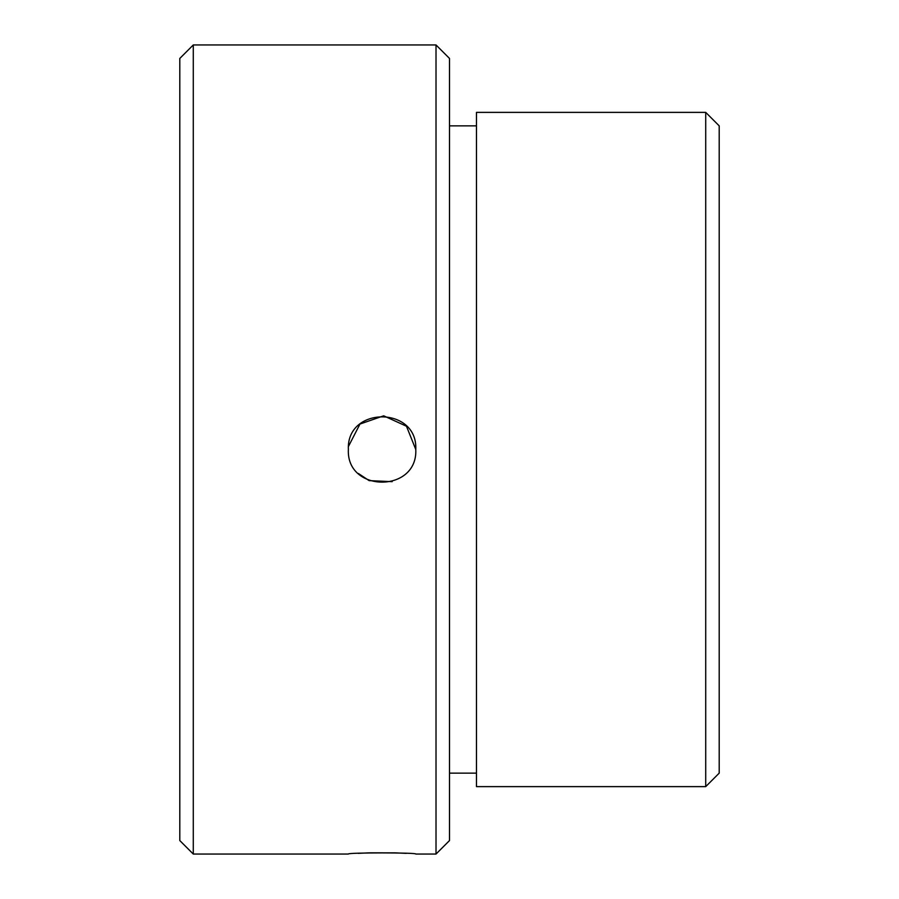 <?xml version="1.0" encoding="UTF-8"?>
<svg xmlns="http://www.w3.org/2000/svg" width="899" height="899" viewBox="0 0 899 899"><rect width="100%" height="100%" fill="white"/><g stroke="black" fill="none" stroke-linecap="round" stroke-linejoin="round"><path stroke-width="1.35" d="M415.788 449.5C417.866 406 346.306 406.011 348.363 449.5C346.25 492.922 417.833 493.068 415.788 449.5L406.472 426.238L383.682 415.821L359.971 424.047L348.509 446.342M358.195 853.353L368.893 852.859M369.467 852.836L394.83 852.848M394.953 852.848L406.202 853.365M705.715 112.375L719.2 125.86L719.2 773.14L705.715 786.625L705.715 112.375L476.47 112.375L476.47 786.625L705.715 786.625M436.015 44.95L449.5 58.435L449.5 840.565L436.015 854.05L436.015 44.95L193.285 44.95L193.285 854.05L179.8 840.565L179.8 58.435L193.285 44.95M436.015 854.05L415.788 854.05C417.9 852.522 346.317 852.522 348.363 854.05L193.285 854.05M358.375 473.481L369.141 480.628L392.189 481.662M476.47 773.14L449.5 773.14M476.47 125.86L449.5 125.86"/></g></svg>
